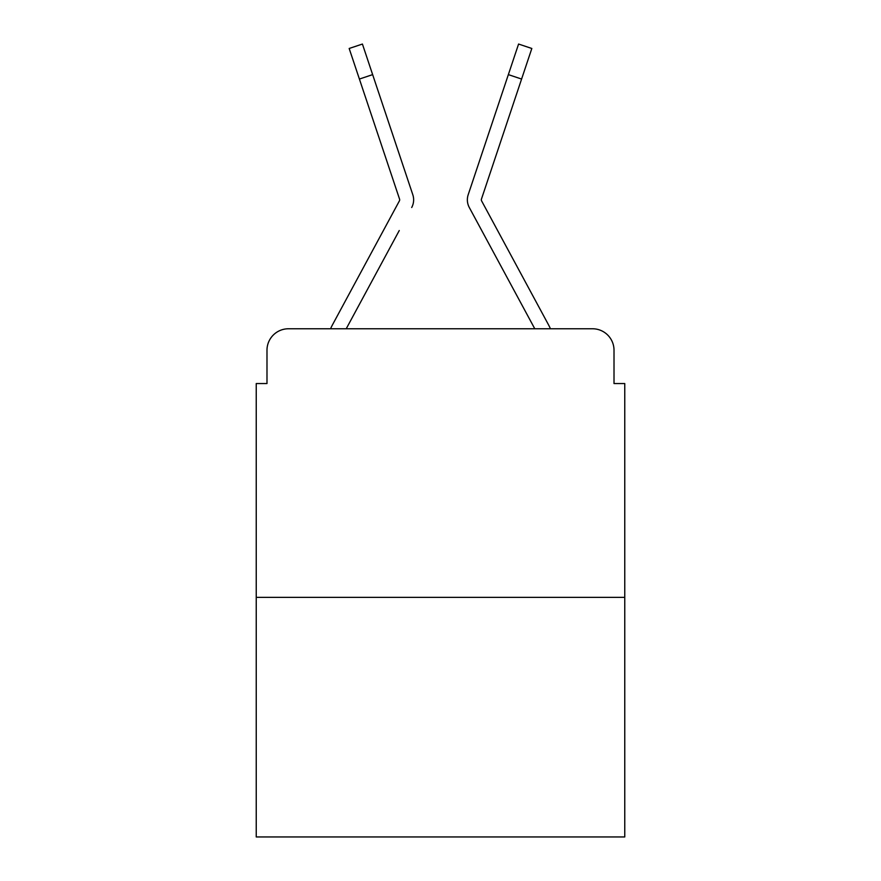 <?xml version="1.0" encoding="UTF-8"?>
<svg xmlns="http://www.w3.org/2000/svg" width="881" height="881" viewBox="0 0 881 881"><rect width="100%" height="100%" fill="white"/><g stroke="black" fill="none" stroke-linecap="round" stroke-linejoin="round"><path stroke-width="1.32" d="M266.987 350.253L266.987 383.554L266.987 350.253A21.485 21.485 0 0 1 288.472 328.767L330.562 328.767A53.719 53.719 0 0 1 332.533 324.726L399.412 200.857A2.147 2.147 0 0 0 399.567 199.15L349.173 48.477L362.421 44.05L372.641 74.621L359.404 79.048M624.761 597.362L256.239 597.362L256.239 836.95L624.761 836.95L624.761 383.554L614.013 383.554L614.013 350.253A21.485 21.485 0 0 0 592.528 328.767L288.472 328.767M256.239 597.362L256.239 383.554L266.987 383.554M399.258 230.536L346.222 328.767L396.902 234.908L346.222 328.767L396.902 234.908L346.222 328.767L396.902 234.908L346.222 328.767L396.902 234.908L346.222 328.767L534.778 328.767L469.298 207.498A16.111 16.111 0 0 1 468.196 194.723L518.579 44.05L531.827 48.477L521.596 79.048L508.359 74.621M481.323 199.833A2.147 2.147 0 0 1 481.433 199.15A2.147 2.147 0 0 0 481.323 199.833A2.147 2.147 0 0 1 481.433 199.15A2.147 2.147 0 0 0 481.323 199.833A2.147 2.147 0 0 1 481.433 199.15A2.147 2.147 0 0 0 481.323 199.833A2.147 2.147 0 0 1 481.433 199.15A2.147 2.147 0 0 0 481.588 200.857A2.147 2.147 0 0 1 481.323 199.833A2.147 2.147 0 0 0 481.588 200.857A2.147 2.147 0 0 1 481.323 199.833A2.147 2.147 0 0 0 481.588 200.857A2.147 2.147 0 0 1 481.323 199.833A2.147 2.147 0 0 0 481.588 200.857A2.147 2.147 0 0 1 481.323 199.833A2.147 2.147 0 0 0 481.588 200.857L548.467 324.726A53.719 53.719 0 0 1 550.438 328.767L592.528 328.767M614.013 383.554L614.013 350.253M411.702 207.498A16.111 16.111 0 0 0 412.804 194.723L372.641 74.621M496.554 109.905L468.196 194.723M481.742 230.536L469.298 207.498M399.412 200.857A2.147 2.147 0 0 0 399.677 199.833A2.147 2.147 0 0 1 399.412 200.857M384.446 109.905L412.804 194.723M481.433 199.15L521.596 79.048M349.173 48.477L362.421 44.05M518.579 44.05L531.827 48.477"/></g></svg>
